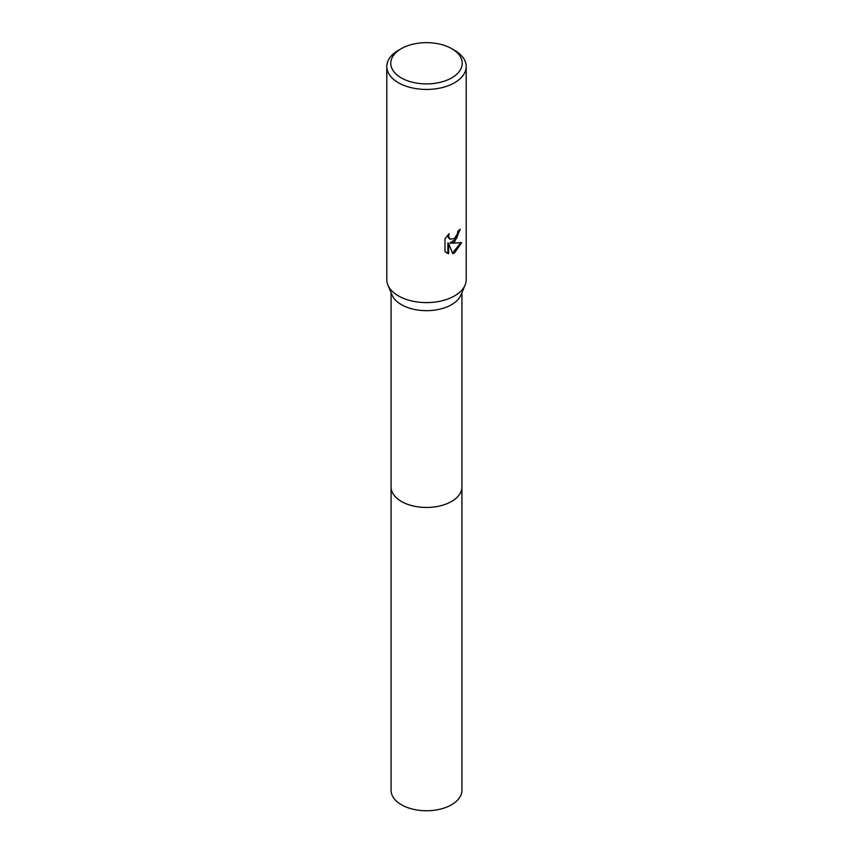 <?xml version="1.0" encoding="UTF-8"?>
<svg xmlns="http://www.w3.org/2000/svg" width="853" height="853" viewBox="0 0 853 853"><rect width="100%" height="100%" fill="white"/><g stroke="black" fill="none" stroke-linecap="round" stroke-linejoin="round"><path stroke-width="1.28" d="M451.77 48.696L454.574 50.316A39.707 22.924 180 0 1 466.207 66.523L466.207 279.677A39.707 22.924 180 0 1 465.098 285.051L460.951 294.999A35.431 20.461 180 0 1 451.557 304.681A35.431 20.461 180 0 1 416.893 309.906A35.431 20.461 180 0 1 392.049 294.999L387.902 285.051A39.707 22.924 180 0 1 386.793 279.677L386.793 66.523A39.707 22.924 180 0 1 398.426 50.316L401.23 48.696A35.73 20.632 180 0 1 451.77 48.696A35.73 20.632 180 0 1 451.77 77.868A35.73 20.632 180 0 1 401.23 77.868A35.73 20.632 180 0 1 401.23 48.696L398.426 50.316M461.931 486.658A35.431 20.461 180 0 1 461.931 486.999A35.431 20.461 180 0 1 451.557 501.468A35.431 20.461 180 0 1 412.937 505.893A35.431 20.461 180 0 1 391.069 486.999A35.431 20.461 180 0 1 391.069 486.658M465.098 285.051A39.707 22.924 180 0 1 454.574 295.884A39.707 22.924 180 0 1 415.742 301.749A39.707 22.924 180 0 1 387.902 285.051M454.574 241.857L450.768 243.286L461.654 242.593L454.574 252.883L452.708 253.672L448.593 243.393L448.593 253.767L444.967 251.635L444.967 238.84L449.147 233.669L448.582 236.206L450.117 239.245L454.574 238.424L457.443 233.839L457.869 231.184A39.707 22.924 0 0 0 460.279 229.169L454.574 241.857M466.207 66.523A39.707 22.924 180 0 1 454.574 82.73A39.707 22.924 180 0 1 411.306 87.699A39.707 22.924 180 0 1 386.793 66.523M459.522 229.852L456.622 238.52L450.064 242.881L450.768 243.286M452.495 253.106L460.716 242.817M446.322 252.765L447.878 253.341L447.878 242.988L448.593 243.393M447.878 253.352L448.593 253.767M449.776 239.011L448.273 237.624L447.932 234.916M391.069 486.999A35.431 20.461 180 0 0 401.443 501.468A35.431 20.461 180 0 0 440.063 505.904A35.431 20.461 180 0 0 461.931 486.999L461.931 790.283A35.431 20.461 180 0 1 440.063 809.188A35.431 20.461 180 0 1 401.443 804.752A35.431 20.461 180 0 1 391.069 790.283L391.069 292.643M450.117 239.245L449.414 238.84M461.931 486.999L461.931 292.643"/></g></svg>
